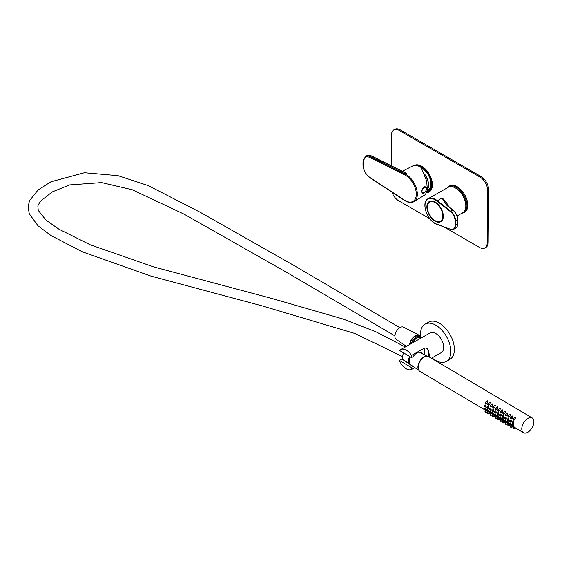 <?xml version="1.0" encoding="UTF-8"?>
<svg xmlns="http://www.w3.org/2000/svg" width="562" height="562" viewBox="0 0 562 562"><rect width="100%" height="100%" fill="white"/><g stroke="black" fill="none" stroke-linecap="round" stroke-linejoin="round"><path stroke-width="0.84" d="M432.143 187.399A14.296 8.325 60.4 0 1 429.754 190.56A14.296 8.325 60.4 0 1 427.169 191.305M416.161 165.46A14.296 8.325 60.4 0 1 419.589 165.27M418.5 166.092A13.228 7.699 60.4 0 1 424.226 168.438A13.228 7.699 60.4 0 1 431.504 180.1A13.228 7.699 60.4 0 1 429.087 189.71A13.228 7.699 60.4 0 1 428.855 189.837M419.421 166.514A13.228 7.699 60.4 0 1 423.769 168.691A13.228 7.699 60.4 0 1 431.047 180.353A13.228 7.699 60.4 0 1 428.63 189.97A13.228 7.699 60.4 0 1 427.31 190.469M421.381 167.876A12.793 7.454 60.4 0 1 423.411 169.183A12.793 7.454 60.4 0 1 430.457 180.465A12.793 7.454 60.4 0 1 428.118 189.766L427.345 190.202M424.563 174.03A12.793 7.454 60.4 0 1 427.408 189.577M424.802 174.656A12.512 7.285 60.4 0 1 427.443 189.015M457.068 215.984L462.674 212.801A14.654 8.535 -119.6 0 0 465.055 201.013A14.654 8.535 -119.6 0 0 455.529 188.038A14.654 8.535 -119.6 0 0 448.209 187.308L428.118 198.709A14.654 8.535 60.4 0 1 437.236 200.655L450.675 211.179L452.698 210.033L447.12 205.664L442.041 197.936L444.907 203.079L447.162 205.65M443.285 217.016A1.784 1.04 -119.6 0 0 443.292 215.639A11.619 6.765 60.4 0 0 435.311 202.158A11.619 6.765 60.4 0 0 426.888 206.514A11.619 6.765 60.4 0 0 434.581 220.852A11.619 6.765 60.4 0 0 443.285 217.016L443.263 217.108A11.437 6.66 -119.6 0 1 440.868 221.47A11.437 6.66 -119.6 0 1 429.431 214.81A11.437 6.66 -119.6 0 1 429.579 201.575A11.437 6.66 -119.6 0 1 435.374 202.194M452.726 210.012L447.12 205.664M430.576 201.182A11.296 6.575 -119.6 0 0 430.436 201.259L429.733 201.653A11.296 6.575 -119.6 0 0 427.331 206.402M435.571 220.922A11.296 6.575 -119.6 0 0 440.875 221.302L441.577 220.901A11.296 6.575 -119.6 0 0 441.718 220.824M402.849 171.796L406.53 173.279L405.209 173.974A16.179 9.421 60.4 0 1 416.309 188.045A16.179 9.421 60.4 0 1 414.061 201.625L425.406 194.593L427.373 189.956L426.649 180.929L421.142 167.532A15.546 9.055 -119.6 0 0 412.543 166.022L402.378 171.277M425.834 186.907C428.616 188.326 423.959 194.347 422.343 193.145C421.261 191.431 421.795 189.387 423.952 187.005L425.834 186.907M406.53 173.279L404.689 174.838L405.209 173.974L370.435 156.672L371.447 156.095A10.868 6.33 -119.6 0 0 366.543 155.836L365.532 156.412A10.868 6.33 60.4 0 1 370.435 156.672A0.717 0.443 -63.5 0 0 369.958 157.557A10.151 5.908 -119.6 0 0 363.214 162.004L363.185 165.214A10.151 5.908 -119.6 0 0 369.81 177.374L404.492 200.149A15.462 9.006 -119.6 0 0 416.309 194.269A15.462 9.006 -119.6 0 0 404.689 174.859L369.958 157.557M405.012 200.444L404.492 200.149L405.012 200.444M404.492 200.17L404.998 200.472L404.492 200.17M422.21 193.047A3.576 2.065 120 0 0 423.502 192.935M426.312 188.059A3.576 2.065 120 0 0 425.687 186.83M406.375 173.328L402.357 171.473M423.776 187.125A3.393 1.96 -60 0 1 425.518 186.928A3.393 1.96 120 0 0 425.504 186.921A3.393 1.96 120 0 0 423.931 187.02M421.992 191.298A3.091 1.784 120 0 0 425.237 191.67A3.091 1.784 120 0 0 425.301 187.265A3.091 1.784 120 0 0 421.992 191.298M521.768 428.75A8.578 4.889 120.6 0 0 523.461 432.691A8.578 4.889 120.6 0 0 532.045 427.801A8.578 4.889 120.6 0 0 532.207 417.931A8.578 4.889 120.6 0 0 525.625 420.179A8.578 4.889 120.6 0 0 521.768 428.75M532.207 417.931L428.602 356.589A8.578 4.889 120.6 0 0 422.027 358.837A8.578 4.889 120.6 0 0 418.17 367.408A8.578 4.889 120.6 0 0 419.863 371.349L484.599 409.684M486.559 403.277L487.092 403.319L487.781 400.713L485.287 402.329A0.787 0.457 -119.6 0 0 486.06 403.692A0.787 0.457 -119.6 0 0 485.287 402.329M489.088 404.773L489.621 404.816L490.31 402.209L487.816 403.825A0.787 0.457 -119.6 0 0 488.589 405.188A0.787 0.457 -119.6 0 0 487.816 403.825M491.617 406.27L492.15 406.312L492.839 403.706L490.345 405.321A0.787 0.457 -119.6 0 0 491.118 406.684A0.787 0.457 -119.6 0 0 490.345 405.321M494.146 407.766L494.679 407.808L495.361 405.202L492.867 406.818A0.787 0.457 -119.6 0 0 493.64 408.181A0.787 0.457 -119.6 0 0 492.867 406.818M496.668 409.262L497.201 409.305L497.89 406.698L495.396 408.314A0.787 0.457 -119.6 0 0 496.169 409.677A0.787 0.457 -119.6 0 0 495.396 408.314M499.197 410.759L499.73 410.801L500.419 408.195L497.925 409.81A0.787 0.457 -119.6 0 0 498.698 411.173A0.787 0.457 -119.6 0 0 497.925 409.81M501.726 412.255L502.259 412.297L502.941 409.691L500.454 411.307A0.787 0.457 -119.6 0 0 501.22 412.67A0.787 0.457 -119.6 0 0 500.454 411.307M504.247 413.751L504.781 413.794L505.47 411.187L502.976 412.803A0.787 0.457 -119.6 0 0 503.749 414.166A0.787 0.457 -119.6 0 0 502.976 412.803M506.776 415.248L507.31 415.29L507.999 412.684L505.505 414.299A0.787 0.457 -119.6 0 0 506.278 415.662A0.787 0.457 -119.6 0 0 505.505 414.299M509.305 416.744L509.839 416.786L510.528 414.18L508.034 415.796A0.787 0.457 -119.6 0 0 508.807 417.159A0.787 0.457 -119.6 0 0 508.034 415.796M511.827 418.24L512.361 418.283L513.05 415.676L510.556 417.292A0.787 0.457 -119.6 0 0 511.329 418.655A0.787 0.457 -119.6 0 0 510.556 417.292M486.896 410.787L486.032 410.323L485.125 411.068A0.787 0.457 -119.6 0 0 485.898 412.431A0.787 0.457 -119.6 0 0 485.125 411.068M485.898 412.431L487.676 411.454M489.418 412.283L488.554 411.82L487.654 412.564A0.787 0.457 -119.6 0 0 488.427 413.927A0.787 0.457 -119.6 0 0 487.654 412.564M488.427 413.927L490.204 412.951M491.947 413.78L491.083 413.316L490.183 414.061A0.787 0.457 -119.6 0 0 490.956 415.423A0.787 0.457 -119.6 0 0 490.183 414.061M490.956 415.423L492.733 414.447M494.476 415.276L493.612 414.812L492.705 415.557A0.787 0.457 -119.6 0 0 493.478 416.92A0.787 0.457 -119.6 0 0 492.705 415.557M493.478 416.92L495.262 415.943M496.998 416.765L496.141 416.309L495.234 417.053A0.787 0.457 -119.6 0 0 496.007 418.416A0.787 0.457 -119.6 0 0 495.234 417.053M499.527 418.261L498.663 417.805L497.763 418.549A0.787 0.457 -119.6 0 0 498.536 419.905A0.787 0.457 -119.6 0 0 497.763 418.549M502.056 419.758L501.192 419.301L500.285 420.046A0.787 0.457 -119.6 0 0 501.058 421.402A0.787 0.457 -119.6 0 0 500.285 420.046M501.058 421.402L502.842 420.432M504.578 421.254L503.721 420.798L502.814 421.542A0.787 0.457 -119.6 0 0 503.587 422.898A0.787 0.457 -119.6 0 0 502.814 421.542M503.587 422.898L505.364 421.929M507.107 422.75L506.243 422.294L505.343 423.038A0.787 0.457 -119.6 0 0 506.116 424.394A0.787 0.457 -119.6 0 0 505.343 423.038M506.116 424.394L507.893 423.425M509.636 424.247L508.772 423.79L507.872 424.535A0.787 0.457 -119.6 0 0 508.638 425.891A0.787 0.457 -119.6 0 0 507.872 424.535M508.638 425.891L510.422 424.921M512.165 425.743L511.301 425.286L510.394 426.031A0.787 0.457 -119.6 0 0 511.167 427.387A0.787 0.457 -119.6 0 0 510.394 426.031M511.167 427.387L512.944 426.418M513.696 428.883L515.776 428.139L514.012 426.811L512.923 427.527A0.787 0.457 -119.6 0 0 513.696 428.883A0.787 0.457 -119.6 0 0 512.923 427.527M514.356 419.737L514.89 419.779L515.579 417.166L513.085 418.788A0.787 0.457 -119.6 0 0 513.858 420.151A0.787 0.457 -119.6 0 0 513.085 418.788M485.68 406.649L486.123 406.719L485.807 404.823L484.479 405.673A0.787 0.457 -119.6 0 0 485.252 407.036A0.787 0.457 -119.6 0 0 484.479 405.673M488.202 408.145L488.652 408.216L488.336 406.319L487.001 407.169A0.787 0.457 -119.6 0 0 487.774 408.532A0.787 0.457 -119.6 0 0 487.001 407.169M490.731 409.642L491.181 409.712L490.865 407.815L489.53 408.665A0.787 0.457 -119.6 0 0 490.303 410.028A0.787 0.457 -119.6 0 0 489.53 408.665M493.26 411.138L493.703 411.208L493.387 409.312L492.059 410.162A0.787 0.457 -119.6 0 0 492.832 411.524A0.787 0.457 -119.6 0 0 492.059 410.162M495.782 412.634L496.232 412.705L495.916 410.808L494.588 411.658A0.787 0.457 -119.6 0 0 495.354 413.021A0.787 0.457 -119.6 0 0 494.588 411.658M498.311 414.131L498.761 414.201L498.445 412.304L497.11 413.154A0.787 0.457 -119.6 0 0 497.883 414.517A0.787 0.457 -119.6 0 0 497.11 413.154M500.84 415.627L501.283 415.697L500.967 413.801L499.639 414.651A0.787 0.457 -119.6 0 0 500.412 416.013A0.787 0.457 -119.6 0 0 499.639 414.651M503.362 417.123L503.812 417.194L503.496 415.297L502.168 416.147A0.787 0.457 -119.6 0 0 502.941 417.51A0.787 0.457 -119.6 0 0 502.168 416.147M505.891 418.62L506.341 418.69L506.025 416.793L504.69 417.643A0.787 0.457 -119.6 0 0 505.463 419.006A0.787 0.457 -119.6 0 0 504.69 417.643M508.42 420.116L508.863 420.186L508.547 418.29L507.219 419.14A0.787 0.457 -119.6 0 0 507.992 420.502A0.787 0.457 -119.6 0 0 507.219 419.14M510.942 421.612L511.392 421.683L511.076 419.786L509.748 420.636A0.787 0.457 -119.6 0 0 510.521 421.992A0.787 0.457 -119.6 0 0 509.748 420.636M485.196 409.944L486.32 409.543L485.308 407.928L484.423 408.588A0.787 0.457 -119.6 0 0 485.196 409.944A0.787 0.457 -119.6 0 0 484.423 408.588M487.725 411.44L488.842 411.04L487.837 409.424L486.952 410.084A0.787 0.457 -119.6 0 0 487.725 411.44A0.787 0.457 -119.6 0 0 486.952 410.084M490.247 412.937L491.371 412.536L490.366 410.92L489.474 411.574A0.787 0.457 -119.6 0 0 490.247 412.937A0.787 0.457 -119.6 0 0 489.474 411.574M492.776 414.433L493.9 414.032L492.888 412.417L492.003 413.07A0.787 0.457 -119.6 0 0 492.776 414.433A0.787 0.457 -119.6 0 0 492.003 413.07M495.305 415.929L496.429 415.529L495.417 413.913L494.532 414.566A0.787 0.457 -119.6 0 0 495.305 415.929A0.787 0.457 -119.6 0 0 494.532 414.566M497.827 417.426L498.951 417.025L497.946 415.409L497.061 416.063A0.787 0.457 -119.6 0 0 497.827 417.426A0.787 0.457 -119.6 0 0 497.061 416.063M500.356 418.922L501.48 418.521L500.468 416.906L499.583 417.559A0.787 0.457 -119.6 0 0 500.356 418.922A0.787 0.457 -119.6 0 0 499.583 417.559M502.885 420.418L504.009 420.018L502.997 418.402L502.112 419.055A0.787 0.457 -119.6 0 0 502.885 420.418A0.787 0.457 -119.6 0 0 502.112 419.055M505.414 421.914L506.531 421.514L505.526 419.898L504.641 420.552A0.787 0.457 -119.6 0 0 505.414 421.914A0.787 0.457 -119.6 0 0 504.641 420.552M507.936 423.411L509.06 423.01L508.048 421.395L507.163 422.048A0.787 0.457 -119.6 0 0 507.936 423.411A0.787 0.457 -119.6 0 0 507.163 422.048M510.465 424.907L511.589 424.507L510.577 422.891L509.692 423.544A0.787 0.457 -119.6 0 0 510.465 424.907A0.787 0.457 -119.6 0 0 509.692 423.544M512.994 426.403L514.111 426.003L513.106 424.387L512.221 425.041A0.787 0.457 -119.6 0 0 512.994 426.403A0.787 0.457 -119.6 0 0 512.221 425.041M513.471 423.109L513.921 423.179L513.605 421.275L512.27 422.132A0.787 0.457 -119.6 0 0 513.043 423.488A0.787 0.457 -119.6 0 0 512.27 422.132M512.692 423.024L512.572 422.533L512.692 423.024M512.642 425.933L512.516 425.448L512.642 425.933M510.113 424.436L509.994 423.952L510.113 424.436M507.584 422.94L507.465 422.455L507.584 422.94M505.062 421.444L504.936 420.959L505.062 421.444M502.533 419.947L502.414 419.463L502.533 419.947M500.004 418.451L499.885 417.966L500.004 418.451M497.482 416.955L497.356 416.47L497.482 416.955M494.953 415.459L494.834 414.974L494.953 415.459M492.424 413.962L492.305 413.477L492.424 413.962M489.902 412.466L489.776 411.981L489.902 412.466M487.373 410.97L487.254 410.485L487.373 410.97M484.844 409.473L484.725 408.988L484.844 409.473M510.17 421.528L510.043 421.036L510.17 421.528M507.641 420.032L507.521 419.54L507.641 420.032M505.112 418.535L504.992 418.044L505.112 418.535M502.59 417.039L502.463 416.547L502.59 417.039M500.061 415.543L499.941 415.051L500.061 415.543M497.532 414.046L497.412 413.555L497.532 414.046M495.01 412.55L494.883 412.058L495.01 412.55M492.481 411.054L492.361 410.562L492.481 411.054M489.952 409.558L489.832 409.066L489.952 409.558M487.43 408.061L487.303 407.569L487.43 408.061M484.901 406.565L484.781 406.073L484.901 406.565M513.506 419.681L513.387 419.189L513.506 419.681M513.345 428.413L513.225 427.928L513.345 428.413M510.816 426.916L510.696 426.432L510.816 426.916M508.294 425.42L508.167 424.935L508.294 425.42M505.765 423.924L505.645 423.439L505.765 423.924M503.236 422.434L503.116 421.943L503.236 422.434M500.714 420.938L500.587 420.446L500.714 420.938M498.185 419.442L498.065 418.95L498.185 419.442M495.656 417.945L495.536 417.454L495.656 417.945M493.127 416.449L493.007 415.957L493.127 416.449M490.605 414.953L490.478 414.461L490.605 414.953M488.076 413.456L487.957 412.965L488.076 413.456M485.547 411.96L485.428 411.468L485.547 411.96M510.977 418.184L510.858 417.692L510.977 418.184M508.455 416.688L508.329 416.196L508.455 416.688M505.926 415.192L505.807 414.7L505.926 415.192M503.397 413.695L503.278 413.203L503.397 413.695M500.875 412.199L500.749 411.707L500.875 412.199M498.346 410.703L498.227 410.211L498.346 410.703M495.817 409.206L495.698 408.714L495.817 409.206M493.296 407.71L493.169 407.218L493.296 407.71M490.767 406.214L490.647 405.722L490.767 406.214M488.238 404.717L488.118 404.226L488.238 404.717M485.709 403.221L485.589 402.729L485.709 403.221M426.6 356.203A8.226 4.693 120.6 0 0 419.688 361.282A8.226 4.693 120.6 0 0 418.564 369.775M410.408 356.919A7.58 4.32 120.6 0 0 410.604 364.696L418.795 370.253M421.268 359.687A7.587 4.32 120.6 0 0 419.055 363.424M411.384 365.223L410.183 364.822L408.757 363.038L408.426 361.078L409.621 356.448A7.517 4.285 120.6 0 0 409.831 364.176M403.621 352.894A7.074 4.032 120.6 0 0 403.832 360.109L409.031 363.635M406.431 346.34L396.203 339.413A7.137 4.067 -59.4 0 1 396.456 331.278A7.137 4.067 -59.4 0 1 403.474 327.14L419.266 335.247A8.212 4.679 -59.4 0 1 420.769 337.151M409.508 344.597A8.212 4.679 -59.4 0 1 413.442 337.137A8.212 4.679 -59.4 0 1 419.266 335.247M409.944 344.351A7.601 4.334 -59.4 0 1 413.695 337.411A7.601 4.334 -59.4 0 1 419.097 335.844A7.601 4.334 -59.4 0 1 419.638 336.28M417.278 334.98A7.601 4.334 -59.4 0 1 418.184 335.303L419.097 335.844M432.045 357.861A21.447 12.49 -119.6 0 0 446.256 361.429L449.797 359.42A21.447 12.49 -119.6 0 0 449.846 359.399A21.447 12.49 -119.6 0 0 450.057 334.566A21.447 12.49 -119.6 0 0 428.63 322.117L425.097 324.126A21.447 12.49 -119.6 0 0 420.678 336.905M446.256 361.429A21.447 12.49 -119.6 0 0 446.305 361.401A21.447 12.49 -119.6 0 0 446.516 336.575A21.447 12.49 -119.6 0 0 425.097 324.126M415.48 164.982A15.012 8.739 -119.6 0 0 415.149 165.151A15.012 8.739 -119.6 0 0 414.735 165.418M427.015 191.958A15.012 8.739 -119.6 0 0 429.586 191.459A15.012 8.739 -119.6 0 0 429.965 191.263A15.012 8.739 -119.6 0 0 430.281 191.073M431.286 178.639A13.509 7.868 60.4 0 1 432.115 183.626A13.509 7.868 60.4 0 1 428.883 190.139A13.509 7.868 60.4 0 1 427.303 190.56M417.854 165.853A13.509 7.868 60.4 0 1 422.814 167.23A13.509 7.868 60.4 0 1 426.67 170.497M461.908 213.237A15.012 8.739 -119.6 0 0 463.734 212.612A15.012 8.739 -119.6 0 0 466.179 200.536A15.012 8.739 -119.6 0 0 456.414 187.244A15.012 8.739 -119.6 0 0 448.919 186.5A15.012 8.739 -119.6 0 0 447.991 187.167A15.012 8.739 -119.6 0 0 447.443 187.743M465.638 211.523A15.012 8.739 60.4 0 1 465.462 211.628L463.734 212.612M448.919 186.5L450.647 185.516A15.012 8.739 60.4 0 1 450.829 185.418M465.8 205.727A12.793 7.454 -119.6 0 0 465.877 204.68M456.829 188.727A12.793 7.454 -119.6 0 0 455.887 188.249M455.311 187.919A13.509 7.868 60.4 0 1 456.576 188.572A13.509 7.868 60.4 0 1 465.877 204.968A13.509 7.868 60.4 0 1 465.793 206.395M400.186 129.843L399.175 130.412A10.72 6.245 -119.6 0 0 393.822 129.878L394.833 129.309A10.72 6.245 60.4 0 1 400.186 129.843L481.065 176.531A10.72 6.245 60.4 0 1 488.582 189.703L488.181 242.461A10.72 6.245 60.4 0 1 485.891 247.413L484.88 247.983A10.72 6.245 -119.6 0 0 487.17 243.037L488.181 242.461M399.175 130.412L480.053 177.107L481.065 176.531M391.3 165.762L391.531 134.831A10.72 6.245 -119.6 0 1 393.822 129.878M484.88 247.983A10.72 6.245 -119.6 0 1 479.526 247.449L444.254 227.09M429.811 218.751L398.648 200.76A10.72 6.245 -119.6 0 1 391.967 192.176M488.582 189.703L487.57 190.279L487.17 243.037M426.811 192.618A15.188 8.844 -119.6 0 0 429.157 191.93A15.188 8.844 -119.6 0 0 431.63 179.714A15.188 8.844 -119.6 0 0 421.753 166.261A15.188 8.844 -119.6 0 0 414.215 165.474M448.336 186.886A15.188 8.844 60.4 0 1 449.544 185.938A15.188 8.844 60.4 0 1 457.138 186.689A15.188 8.844 60.4 0 1 467.008 200.142A15.188 8.844 60.4 0 1 464.535 212.359A15.188 8.844 60.4 0 1 463.102 212.914M487.57 190.279A10.72 6.245 -119.6 0 0 480.053 177.107M465.027 212.043A15.188 8.844 60.4 0 1 464.282 212.296M449.467 186.184A15.188 8.844 60.4 0 1 450.071 185.678M426.994 192.049A15.188 8.844 -119.6 0 0 429.642 191.614M403.094 359.315L401.886 359.006L399.406 360.411L411.3 367.45L411.258 369.592L414.833 367.562M399.406 360.411A11.331 6.596 -119.6 0 0 411.258 369.592M431.391 358.233L441.268 352.634A11.331 6.596 -119.6 0 0 443.685 347.52A11.331 6.596 -119.6 0 0 438.873 336.027A11.331 6.596 -119.6 0 0 430.085 332.922L400.671 349.606A11.331 6.596 -119.6 0 0 399.589 350.512L411.482 357.551L411.517 355.409A11.331 6.596 -119.6 0 0 400.671 349.606M429.136 356.905A11.331 6.596 -119.6 0 0 429.228 355.718A11.331 6.596 -119.6 0 0 428.385 350.864C427.696 348.672 426.418 347.723 424.556 348.019L411.517 355.409M411.482 357.551L413.288 356.526A8.044 4.587 -59.4 0 1 420.924 352.388A8.044 4.587 -59.4 0 1 422.09 353.596M413.225 366.473A8.044 4.587 -59.4 0 1 413.105 366.424L411.3 367.45M428.385 350.864L428.279 356.42M401.886 359.006L413.105 366.424M412.972 342.63A6.435 3.667 -59.4 0 1 420.025 337.755L420.783 338.198M420.924 338.12A6.793 3.871 120.6 0 0 416.849 337.755A6.793 3.871 120.6 0 0 412.677 342.799M411.349 343.551A7.503 4.278 -59.4 0 1 416.358 336.877A7.503 4.278 -59.4 0 1 420.067 336.533A7.503 4.278 -59.4 0 1 421.226 337.952M436.779 224.217A14.654 8.535 60.4 0 1 434.953 223.29M424.984 205.72A14.654 8.535 60.4 0 1 428.118 198.709C420.566 202.208 427.359 221.407 436.892 224.35L450.26 229.24M448.694 206.746A14.654 8.535 60.4 0 0 442.041 197.936L436.941 201.063A14.296 8.325 -119.6 0 0 424.984 205.762A14.296 8.325 -119.6 0 0 436.765 224.154L450.239 229.177A8.219 4.784 -119.6 0 0 455.094 225.306L455.129 220.999A8.219 4.784 -119.6 0 0 450.373 211.586L436.941 201.063M457.658 219.854L455.634 220.999L455.599 225.313L457.623 224.161L457.658 219.854A8.578 4.995 -119.6 0 0 452.698 210.033L452.867 210.012C455.937 212.675 457.566 215.906 457.763 219.707L457.658 219.854M444.907 203.079L452.902 210.153A8.219 4.784 60.4 0 1 457.658 219.566L457.623 224.161A8.578 4.995 -119.6 0 1 455.789 228.123L453.766 229.268A8.578 4.995 60.4 0 1 450.534 229.345L453.766 229.268A8.578 4.995 60.4 0 0 455.599 225.313L455.094 225.306M450.373 211.586L450.675 211.179A8.578 4.995 60.4 0 1 455.634 220.999L455.129 220.999M457.623 223.873L457.728 224.02C457.468 226.423 456.822 227.793 455.789 228.123M436.765 224.154L450.239 229.177M435.121 202.629A10.966 6.386 -119.6 0 0 428.307 212.239A10.966 6.386 -119.6 0 0 441.732 219.995A10.966 6.386 -119.6 0 0 435.121 202.629M436.14 202.699A11.296 6.575 -119.6 0 0 435.374 202.215A11.296 6.575 -119.6 0 0 429.733 201.653C421.872 205.453 433.583 226.1 440.875 221.302A11.296 6.575 -119.6 0 0 443.27 215.267M406.207 173.391L371.447 156.095A0.717 0.443 -63.5 0 1 371.974 156.355M363.214 162.004A0.717 0.407 -179.6 0 1 363.003 161.708L362.975 164.919C363.305 170.181 365.623 174.438 369.922 177.683A0.717 0.386 123.3 0 0 370.253 177.669M369.81 177.374A0.717 0.386 123.3 0 0 369.922 177.683L404.633 200.493C408.174 202.763 411.321 203.149 414.061 201.625M423.235 192.892A3.393 1.96 -60 0 1 422.118 192.808C425.947 192.415 427.078 190.455 425.518 186.928L425.518 186.928A3.393 1.96 -60 0 1 426.151 187.856M424.556 348.019L424.429 354.798M428.63 189.97L429.087 189.71M366.543 155.836C367.703 155.014 369.452 155.091 371.798 156.06L404.415 172.288M365.532 156.412L363.003 161.708M485.076 409.965L485.884 410.443M487.957 411.665L488.413 411.939M490.486 413.161L490.942 413.435M493.007 414.658L493.464 414.932M495.536 416.154L495.993 416.428M498.065 417.65L498.522 417.924M498.536 419.905L501.051 419.421M503.116 420.643L503.573 420.917M505.645 422.139L506.102 422.413M508.174 423.636L508.631 423.91M510.696 425.132L511.153 425.406M513.225 426.628L513.682 426.902M515.754 428.125L523.461 432.691M513.043 423.488L513.921 423.179M510.521 421.992L511.392 421.683M507.992 420.502L508.863 420.186M505.463 419.006L506.341 418.69M502.941 417.51L503.812 417.194M500.412 416.013L501.283 415.697M497.883 414.517L498.761 414.201M495.354 413.021L496.232 412.705M492.832 411.524L493.703 411.208M490.303 410.028L491.181 409.712M487.774 408.532L488.652 408.216M485.252 407.036L486.123 406.719M513.858 420.151L514.89 419.779M496.007 418.416L498.087 417.664M511.329 418.655L512.361 418.283M508.807 417.159L509.839 416.786M506.278 415.662L507.31 415.29M503.749 414.166L504.781 413.794M501.22 412.67L502.259 412.297M498.698 411.173L499.73 410.801M496.169 409.677L497.201 409.305M493.64 408.181L494.679 407.808M491.118 406.684L492.15 406.312M488.589 405.188L489.621 404.816M486.06 403.692L487.092 403.319M419.154 352.093L427.127 356.182M399.849 327.66L294.509 265.805L200.22 212.288L148.263 185.615L118.076 175.681L84.455 172.731L50.917 181.786L38.068 189.991L29.526 200.662L28.1 206.844L29.28 213.771L38.019 225.819L51.1 235.626L82.41 251.839L150.932 276.097L262.285 305.925L354.924 333.491L402.568 356.589M394.924 335.879L286.599 272.331L183.999 214.122L132.365 189.78L101.624 182.601L69.519 184.926L52.161 191.958L40.19 201.421L37.837 205.91L38.251 210.399L45.979 220.086L58.919 229.191L90.152 244.772L153.574 266.887L272.999 298.773L343.185 319.061L375.852 331.756L405.279 346.993M420.067 336.533L418.458 335.577"/></g></svg>
